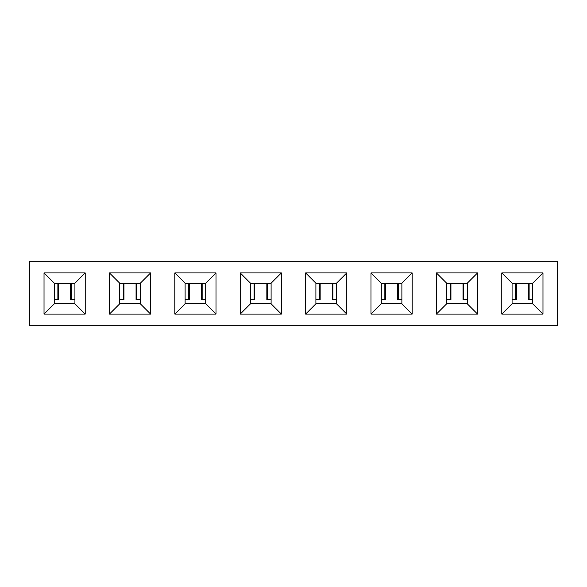 <?xml version="1.0" encoding="UTF-8"?>
<svg xmlns="http://www.w3.org/2000/svg" width="587" height="587" viewBox="0 0 587 587"><rect width="100%" height="100%" fill="white"/><g stroke="black" fill="none" stroke-linecap="round" stroke-linejoin="round"><path stroke-width="0.88" d="M29.35 325.682L29.35 261.318L29.35 325.682L557.65 325.682L29.35 325.682M557.65 325.682L557.65 261.318L29.35 261.318L557.65 261.318L557.65 325.682M240.208 314.096L240.208 272.904L281.4 272.904L281.4 314.096L240.208 314.096L281.4 314.096L271.099 303.802L250.502 303.802L240.208 314.096L250.502 303.802L250.502 283.198L240.208 272.904L240.208 314.096M305.6 272.904L346.792 272.904L346.792 314.096L305.6 314.096L305.6 272.904L315.901 283.198L336.498 283.198L346.792 272.904L305.6 272.904L305.6 314.096L346.792 314.096L346.792 272.904L336.498 283.198L336.498 303.802L346.792 314.096L336.498 303.802L315.901 303.802L305.6 314.096L315.901 303.802L315.901 283.198L305.6 272.904M370.991 272.904L412.184 272.904L412.184 314.096L370.991 314.096L370.991 272.904L381.293 283.198L401.89 283.198L412.184 272.904L370.991 272.904L370.991 314.096L412.184 314.096L412.184 272.904L401.89 283.198L401.89 303.802L412.184 314.096L401.89 303.802L381.293 303.802L370.991 314.096L381.293 303.802L381.293 283.198L370.991 272.904M436.39 272.904L477.583 272.904L477.583 314.096L436.39 314.096L436.39 272.904L446.685 283.198L467.281 283.198L477.583 272.904L436.39 272.904L436.39 314.096L477.583 314.096L477.583 272.904L467.281 283.198L467.281 303.802L477.583 314.096L467.281 303.802L446.685 303.802L436.39 314.096L446.685 303.802L446.685 283.198L436.39 272.904M501.782 272.904L542.975 272.904L542.975 314.096L501.782 314.096L501.782 272.904L512.077 283.198L532.673 283.198L542.975 272.904L501.782 272.904L501.782 314.096L542.975 314.096L542.975 272.904L532.673 283.198L532.673 303.802L542.975 314.096L532.673 303.802L512.077 303.802L501.782 314.096L512.077 303.802L512.077 283.198L501.782 272.904M44.025 272.904L85.218 272.904L85.218 314.096L44.025 314.096L44.025 272.904L54.327 283.198L74.923 283.198L85.218 272.904L44.025 272.904L44.025 314.096L85.218 314.096L85.218 272.904L74.923 283.198L74.923 303.802L85.218 314.096L74.923 303.802L54.327 303.802L44.025 314.096L54.327 303.802L54.327 283.198L44.025 272.904M109.417 272.904L150.61 272.904L150.61 314.096L109.417 314.096L109.417 272.904L119.719 283.198L140.315 283.198L150.61 272.904L109.417 272.904L109.417 314.096L150.61 314.096L150.61 272.904L140.315 283.198L140.315 303.802L150.61 314.096L140.315 303.802L119.719 303.802L109.417 314.096L119.719 303.802L119.719 283.198L109.417 272.904M174.816 272.904L216.009 272.904L216.009 314.096L174.816 314.096L174.816 272.904L185.11 283.198L205.707 283.198L216.009 272.904L174.816 272.904L174.816 314.096L216.009 314.096L216.009 272.904L205.707 283.198L205.707 303.802L216.009 314.096L205.707 303.802L185.11 303.802L174.816 314.096L185.11 303.802L185.11 283.198L174.816 272.904M240.208 272.904L250.502 283.198L271.099 283.198L281.4 272.904L240.208 272.904M250.502 303.802L271.099 303.802L281.4 314.096L281.4 272.904L271.099 283.198L250.502 283.198L250.502 303.802M74.923 283.198L54.327 283.198L54.327 303.802L74.923 303.802L74.923 283.198M140.315 283.198L119.719 283.198L119.719 303.802L140.315 303.802L140.315 283.198M205.707 283.198L185.11 283.198L185.11 303.802L205.707 303.802L205.707 283.198M271.099 283.198L271.099 303.802L271.099 283.198M532.673 283.198L512.077 283.198L512.077 303.802L532.673 303.802L532.673 283.198M467.281 283.198L446.685 283.198L446.685 303.802L467.281 303.802L467.281 283.198M401.89 283.198L381.293 283.198L381.293 303.802L401.89 303.802L401.89 283.198M336.498 283.198L315.901 283.198L315.901 303.802L336.498 303.802L336.498 283.198M467.281 299.81L463.026 299.81L467.281 299.81M450.941 299.81L446.685 299.81L450.244 299.81L450.244 283.198L450.244 299.81L450.941 299.81L450.941 283.198L450.941 299.81M271.099 299.81L266.843 299.81L271.099 299.81M254.758 299.81L250.502 299.81L254.061 299.81L254.061 283.198L254.061 299.81L254.758 299.81L254.758 283.198L254.758 299.81M401.89 299.81L397.634 299.81L401.89 299.81M385.549 299.81L381.293 299.81L384.845 299.81L384.845 283.198L384.845 299.81L385.549 299.81L385.549 283.198L385.549 299.81M532.673 299.81L528.417 299.81L532.673 299.81M516.34 299.81L512.077 299.81L515.635 299.81L515.635 283.198L515.635 299.81L516.34 299.81L516.34 283.198L516.34 299.81M336.498 299.81L332.242 299.81L336.498 299.81M320.157 299.81L315.901 299.81L319.453 299.81L319.453 283.198L319.453 299.81L320.157 299.81L320.157 283.198L320.157 299.81M205.707 299.81L201.451 299.81L205.707 299.81M189.366 299.81L185.11 299.81L188.669 299.81L188.669 283.198L188.669 299.81L189.366 299.81L189.366 283.198L189.366 299.81M74.923 299.81L70.66 299.81L74.923 299.81M58.583 299.81L54.327 299.81L57.878 299.81L57.878 283.198L57.878 299.81L58.583 299.81L58.583 283.198L58.583 299.81M123.974 299.81L119.719 299.81L123.974 299.81L123.974 283.198L123.974 299.81M140.315 299.81L136.059 299.81L140.315 299.81M463.73 283.198L463.73 299.81L463.73 283.198M463.026 283.198L463.026 299.81L463.026 283.198M267.547 283.198L267.547 299.81L267.547 283.198M266.843 283.198L266.843 299.81L266.843 283.198M398.331 283.198L398.331 299.81L398.331 283.198M397.634 283.198L397.634 299.81L397.634 283.198M529.122 283.198L529.122 299.81L529.122 283.198M528.417 283.198L528.417 299.81L528.417 283.198M332.939 283.198L332.939 299.81L332.939 283.198M332.242 283.198L332.242 299.81L332.242 283.198M202.155 283.198L202.155 299.81L202.155 283.198M201.451 283.198L201.451 299.81L201.451 283.198M71.365 283.198L71.365 299.81L71.365 283.198M70.66 283.198L70.66 299.81L70.66 283.198M123.27 283.198L123.27 299.81L123.27 283.198M136.756 283.198L136.756 299.81L136.756 283.198M136.059 283.198L136.059 299.81L136.059 283.198M251.794 303.765L269.815 303.765M317.185 303.765L335.206 303.765M382.577 303.765L400.598 303.765M447.976 303.765L465.997 303.765M513.368 303.765L531.389 303.765M55.611 303.765L73.58 303.765M121.003 303.765L138.972 303.765M186.402 303.765L204.423 303.765"/></g></svg>
